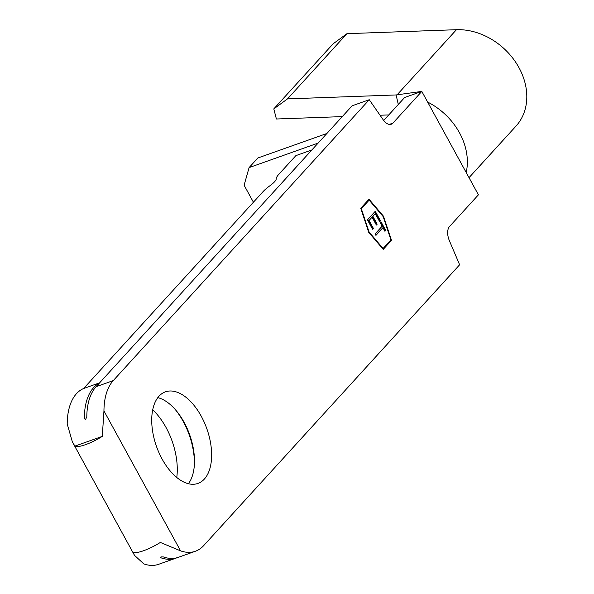 <?xml version="1.0" encoding="UTF-8"?>
<svg xmlns="http://www.w3.org/2000/svg" width="594" height="594" viewBox="0 0 594 594"><rect width="100%" height="100%" fill="white"/><g stroke="black" fill="none" stroke-linecap="round" stroke-linejoin="round"><path stroke-width="0.89" d="M158.999 396.205A48.597 26.685 70.4 0 0 159.103 452.984A48.597 26.685 70.4 0 0 197.943 483.427A48.597 26.685 70.4 0 0 204.358 479.061A48.597 26.685 70.4 0 0 204.254 422.282A48.597 26.685 70.4 0 0 165.414 391.84A48.597 26.685 70.4 0 0 158.999 396.205M311.909 149.926L295.886 155.621L278.705 174.465A25.661 6.037 -28.7 0 0 276.225 178.853A17.003 3.995 -28.7 0 1 269.966 185.714A25.661 6.037 -28.7 0 0 263.008 191.691L83.628 388.506A62.199 34.155 70.4 0 0 67.211 423.968L72.364 441.877L74.911 446.109A23.322 5.487 -28.7 0 0 85.469 444.676A23.322 5.487 -28.7 0 0 102.294 436.382L103.95 410.914L180.569 550.853L160.358 542.441A23.322 5.487 151.3 0 1 143.533 550.735A23.322 5.487 151.3 0 1 132.974 552.168L134.489 555.345L143.83 563.906A62.199 34.155 70.4 0 0 158.657 564.3L175.802 558.212A62.199 34.155 -109.6 0 1 160.974 557.811L160.937 556.905L163.424 556.942A62.199 34.155 70.4 0 0 178.252 557.343L195.396 551.254A62.199 34.155 70.4 0 0 203.616 545.671L459.622 264.776L449.383 240.696A12.437 6.831 70.4 0 1 449.517 226.529L478.415 194.817L421.799 91.409L396.109 94.951L398.299 104.477M177.012 557.736A62.199 34.155 -109.6 0 1 175.802 558.212M160.58 557.098L160.974 557.811L160.937 556.905M180.569 550.853A62.199 34.155 70.4 0 0 195.396 551.254M96.102 386.701L113.246 380.613L369.26 99.718L352.116 105.806L96.102 386.701A62.199 34.155 70.4 0 0 86.806 417.003L85.588 419.29L84.63 418.933L84.355 417.872A62.199 34.155 -109.6 0 1 99.428 383.056M194.424 463.669A52.48 28.816 70.4 0 0 175.148 409.392M152.717 409.808A52.48 28.816 -109.6 0 1 176.76 477.494M367.441 219.877L375.26 211.293L380.375 220.641L379.573 221.525L375.274 213.662L372.869 216.305L377.168 224.161L376.366 225.044L372.067 217.181L369.052 220.485L373.359 228.341L372.557 229.225L367.441 219.877M383.093 248.47L390.919 239.894L383.16 216.572L369.141 200.119L361.323 208.702L369.082 232.016L383.093 248.47L382.603 248.648M382.135 226.195L380.16 222.587L380.962 221.703L385.729 230.413L384.927 231.296L382.952 227.68L375.928 235.387L375.118 233.895L382.135 226.195M388.78 114.924L380.034 115.236M342.278 116.61L276.396 119L273.804 108.888L287.503 98.894L396.109 94.951M273.804 108.888L333.093 43.837L346.948 33.672L456.444 29.7A61.42 49.257 42.3 0 1 517.077 64.397A61.42 49.257 42.3 0 1 515.963 126.151L469.022 177.658M287.503 98.894L346.948 33.672M427.635 102.064A61.42 49.257 42.3 0 1 466.201 172.505M383.709 120.485L404.655 97.498L421.799 91.409L392.901 123.121L389.278 124.406M369.008 199.205L360.736 208.286L368.748 232.38L383.234 249.383L391.505 240.303L383.486 216.209L369.008 199.205M113.246 380.613A62.199 34.155 70.4 0 0 103.95 410.914M369.26 99.718L383.175 119.765A12.437 6.831 70.4 0 0 391.26 124.235A12.437 6.831 70.4 0 0 392.901 123.121M188.395 483.724A48.597 26.685 70.4 0 0 189.679 434.793A48.597 26.685 70.4 0 0 157.818 397.631M326.915 133.464L257.855 157.989L249.094 167.605L244.104 185.209L253.415 202.22M318.154 143.072L249.094 167.605M74.911 446.109L102.294 436.382M99.644 382.818L83.628 388.506M369.023 200.163L368.592 199.658M382.996 216.387L383.486 216.209M383.033 249.146L390.897 240.525L390.748 240.08M390.897 240.525L391.505 240.303M369.141 200.119L360.877 208.732M368.674 232.165L369.082 232.016M360.922 208.843L361.323 208.702M374.807 211.798L379.766 220.857L380.375 220.641M379.766 220.857L379.418 221.235M372.869 216.305L375.274 213.662M372.252 216.52L376.559 224.383L377.168 224.161M376.559 224.383L376.21 224.762M369.052 220.485L372.067 217.181M368.443 220.701L372.75 228.564L373.359 228.341M372.75 228.564L372.401 228.942M380.502 222.208L385.12 230.635L385.729 230.413M385.12 230.635L384.771 231.014M375.772 235.098L382.952 227.68M84.355 417.872L85.15 419.319M397.022 94.899L456.444 29.7M72.371 441.877L134.489 555.345"/></g></svg>

